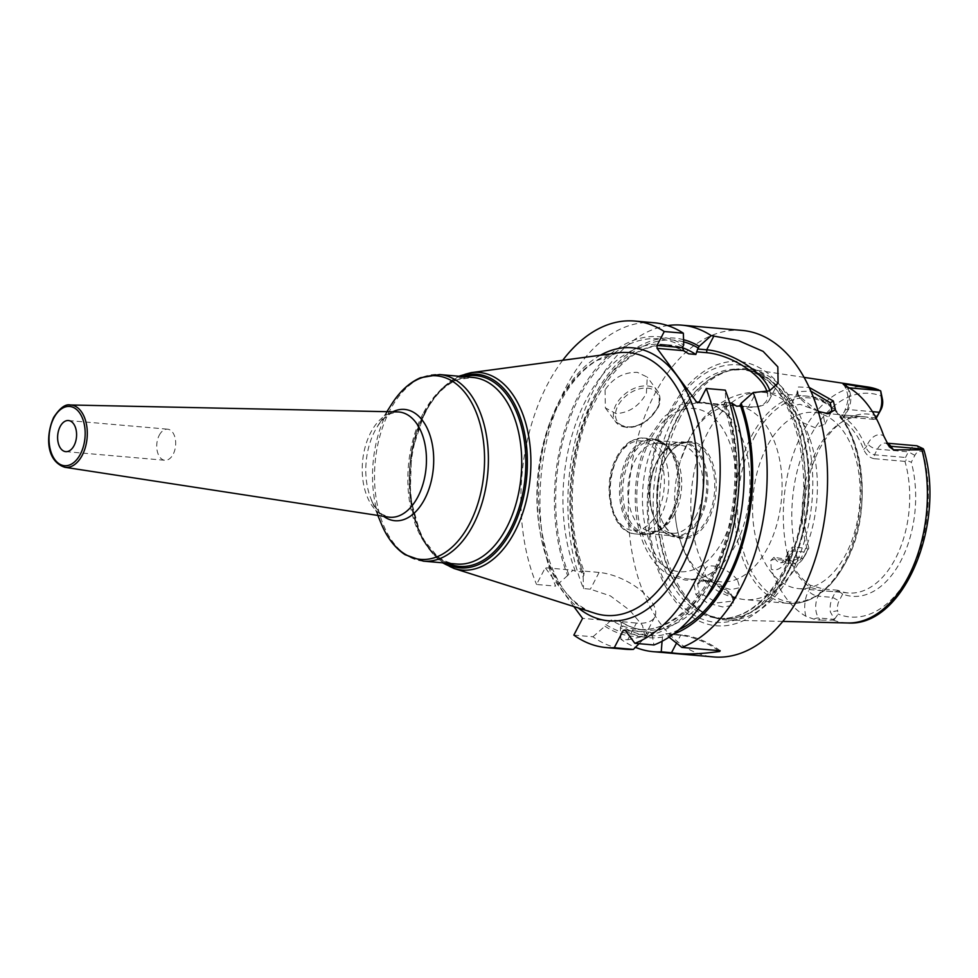 <?xml version="1.0" encoding="UTF-8"?>
<svg xmlns="http://www.w3.org/2000/svg" width="978" height="978" viewBox="0 0 978 978"><rect width="100%" height="100%" fill="white"/><g stroke="black" fill="none" stroke-linecap="round" stroke-linejoin="round"><path stroke-width="0.73" stroke-dasharray="4.89 3.67" d="M679.82 417.924A126.003 76.125 -85 0 0 710.052 615.969A126.003 76.125 -85 0 0 728.121 620.089A126.003 76.125 -85 0 0 792.51 570.883A126.003 76.125 -85 0 0 808.843 443.939A126.003 76.125 -85 0 0 749.979 369.207A126.003 76.125 -85 0 0 731.471 370.136A126.003 76.125 -85 0 0 679.82 417.924M876.178 418.193L874.026 419.403A88.448 53.435 95 0 0 863.623 416.726A88.448 53.435 95 0 0 839.54 423.584A88.448 53.435 95 0 0 816.385 451.164A88.448 53.435 -85 0 0 806.923 548.291L792.473 547.032L791.948 550.932L789.014 556.568A15.611 9.425 95 0 1 780.676 562.643A15.611 9.425 95 0 1 775.591 559.453L774.001 557.277L788.794 559.734L792.094 561.238L797.425 558.793L799.564 559.061A10.403 6.284 95 0 0 804.772 555.883L802.718 559.11A15.611 9.425 95 0 1 795.126 563.903A15.611 9.425 95 0 1 794.918 563.878L792.094 561.238M774.001 557.277L770.725 560.614L771.275 569.257A119.756 72.348 -85 0 0 805.896 616.262L813.855 619.16L820.322 620.162L818.72 617.986L834.54 619.367L830.408 612.057A15.611 9.425 95 0 1 832.633 597.424L835.567 591.788L838.183 590.859L837.853 590.272A88.448 53.435 -85 0 0 848.256 592.949A88.448 53.435 -85 0 0 895.481 558.511A88.448 53.435 95 0 0 904.956 461.384L906.178 460.222L911.3 462.239L914.87 455.369A10.403 6.284 95 0 1 920.567 451.335L922.719 451.604L923.978 450.222M834.54 619.367L833.28 620.125L820.322 620.162M695.884 594.587L707.338 602.974L722.595 606.947L732.987 605.443L733.573 598.56L731.899 595.895L719.075 584.868L702.95 580.309L694.209 585.162L695.884 594.587L699.074 592.607L717.522 602.876L732.852 601.067L732.314 596.067L730.859 593.756L719.625 584.184L705.175 580.162L697.656 584.184L699.074 592.607M837.853 590.272L823.403 589.013L810.2 585.211C800.86 578.915 793.464 568.866 788.011 555.088L788.134 557.252L786.3 560.761A7.8 3.521 -152.5 0 1 785.578 557.692A7.8 3.521 -152.5 0 1 789.014 556.568L803.464 557.827L806.398 552.191L791.948 550.932L788.121 552.814L788.134 557.252C793.574 571.03 800.982 581.079 810.322 587.375L821.117 590.529L835.567 591.788M834.65 619.001L838.146 614.062L837.608 610.7L830.408 612.057M877.474 416.322A91.443 55.245 -85 0 0 843.109 421.188A91.443 55.245 -85 0 0 808.843 548.157L805.273 555.027A10.403 6.284 95 0 1 804.772 555.883M838.183 590.859L842.669 594.074A91.443 55.245 -85 0 0 900.958 560.7A91.443 55.245 -85 0 0 911.3 462.239M842.669 594.074L839.087 600.932A10.403 6.284 -85 0 0 837.608 610.7M875.811 419L876.239 418.315M808.843 548.157L807.816 549.636L806.923 548.291M806.398 552.191L807.816 549.636M805.273 555.027L803.464 557.827A15.611 9.425 95 0 1 802.718 559.11M810.2 585.211L810.322 587.375L808.5 590.883A7.8 3.521 27.5 0 0 818.183 596.164L821.117 590.529L823.403 589.013M788.011 555.088L787.388 552.704L792.473 547.032M766.813 446.836A88.448 53.435 -85 0 0 755.676 537.46A88.448 53.435 -85 0 0 798.684 588.622A88.448 53.435 -85 0 0 845.909 554.196A88.448 53.435 95 0 0 857.046 463.572A88.448 53.435 95 0 0 814.038 412.41A88.448 53.435 95 0 0 766.813 446.836M904.956 461.384L873.977 458.682L874.503 454.794L905.481 457.484L906.178 460.222M874.026 419.403L843.048 416.701L839.747 416.872L841.471 419.22C850.811 425.516 858.207 435.552 863.66 449.342C865.836 454.489 869.283 457.594 873.977 458.682M863.66 449.342L865.921 447.386L867.755 443.878A7.8 3.521 27.5 0 0 877.437 449.159L908.415 451.848L905.481 457.484M914.87 455.369L908.415 451.848A15.611 9.425 95 0 1 916.753 445.772M818.219 411.42L799.16 396.188L796.948 392.508L798.427 386.995L809.222 387.459M841.471 419.22L843.733 417.264L842.29 415.564L845.334 415.198L875.995 417.863M888.256 445.247A7.8 5.122 -36.4 0 1 887.779 444.721L885.775 443.083A15.611 9.425 95 0 0 877.437 449.159L874.503 454.794C870.762 454.061 867.902 451.604 865.921 447.386C860.481 433.596 853.085 423.56 843.733 417.264L845.554 413.755A7.8 3.521 -152.5 0 1 844.833 410.687A7.8 3.521 -152.5 0 1 848.268 409.562L872.425 411.665M668.61 413.193A132.617 80.123 95 0 1 782.559 388.682A132.617 80.123 95 0 1 787.204 574.172A132.617 80.123 95 0 1 673.255 598.67A132.617 80.123 95 0 1 668.61 413.193M742.131 330.417A163.876 99.01 95 0 0 654.624 394.22A163.876 99.01 -85 0 0 634.001 562.142A163.876 99.01 -85 0 0 713.683 656.947M683.561 339.696A150.343 90.832 -85 0 0 587.754 410.1A150.343 90.832 -85 0 0 583.132 576.922L584.404 572.118L583.634 571.091L599.086 572.436A41.712 18.802 -152.5 0 1 640.566 590.223A41.712 18.802 -152.5 0 1 654.747 617.02A41.712 18.802 -152.5 0 1 636.397 623.072L627.68 639.808L620.847 639.209A163.876 99.01 -85 0 0 635.443 647.338M627.68 639.808L644.82 636.079L642.509 625.517L629.771 610.345L610.419 595.92L590.382 589.172L583.548 588.573A163.876 99.01 -85 0 1 594.233 388.951A163.876 99.01 -85 0 1 667.656 325.576M605.064 389.892L605.37 407.936L615.92 413.547C628.793 412.997 638.94 406.31 646.372 393.498L647.253 377.068L637.363 372.361C623.878 372.068 613.12 377.911 605.064 389.892M718.573 650.615A41.626 18.765 27.5 0 0 680.541 635.394L665.81 633.573L669.074 637.155M720.211 650.749A39.536 17.824 27.5 0 0 682.326 635.015L665.81 633.573M583.634 571.091L582.656 571.947L575.431 571.311L572.974 570.162L567.643 575.565A150.343 90.832 95 0 1 577.485 397.447A150.343 90.832 95 0 1 683.72 344.965M620.847 639.209L620.431 627.546A150.343 90.832 -85 0 0 662.461 637.057L664.025 633.964M704.979 599.184A143.069 86.443 95 0 1 644.759 630.04A143.069 86.443 95 0 1 618.487 620.578L620.944 621.727L621.323 625.847L620.431 627.546M729.686 402.912L724.478 402.459A143.069 86.443 95 0 1 722.449 554.709A143.069 86.443 95 0 1 637.534 629.416L644.759 630.04C636.409 629.319 628.353 626.47 620.614 621.507L636.397 623.072M767.033 391.775A44.829 20.22 -152.5 0 1 756.434 406.836A44.829 20.22 -152.5 0 1 746.874 407.117L736.666 406.225M769.772 390.735A46.92 21.149 -152.5 0 1 769.295 399.929A46.92 21.149 -152.5 0 1 758.671 406.432A46.92 21.149 -152.5 0 1 748.659 406.738L739.649 405.956M697.18 402.789L723.781 405.112L725.664 401.909L725.309 390.136M724.478 402.459L723.781 405.112L698.964 402.41M653.842 322.728A163.876 99.01 -85 0 0 555.859 410.198A163.876 99.01 -85 0 0 555.651 586.14L536.555 584.477L545.272 567.741L572.974 570.162M562.705 360.295A163.876 99.01 -85 0 0 536.555 584.477M573.854 635.113L592.949 636.776A163.876 99.01 -85 0 0 625.394 649.245M573.854 606.556L545.272 567.741M159.243 435.259A15.611 9.425 95 0 1 167.58 429.183A15.611 9.425 95 0 1 175.16 438.205A15.611 9.425 95 0 1 173.204 454.195A15.611 9.425 -85 0 1 164.866 460.271A15.611 9.425 -85 0 1 157.275 451.249A15.611 9.425 -85 0 1 159.243 435.259M725.664 401.909A150.343 90.832 95 0 1 652.118 634.6L650.407 632.228L625.076 630.028M652.118 634.6L653.952 644.979M650.407 632.228L625.492 630.602M648.622 632.619L646.971 635.712A150.343 90.832 95 0 1 604.942 626.201L611.262 619.942L618.487 620.578M567.643 575.565L555.651 586.14M592.949 636.776L604.942 626.201M639.099 643.683L646.971 635.712M583.132 576.922L583.548 588.573M610.284 620.798L582.57 618.377M667.607 635.957A150.343 90.832 -85 0 0 673.426 634.123M662.069 641.287L662.461 637.057M827.217 413.731L811.679 409L800.102 398.535L798.182 395.332L797.889 391.64L810.848 391.102M737.681 580.651L739.845 587.644L731.079 589.624L717.766 585.981L706.862 577.643C704.515 574.428 704.038 571.629 705.444 569.257C707.644 561.091 730.236 568.939 737.681 580.651M818.073 410.943L800.041 404.33L790.456 405.943C789.393 407.679 790.004 410.198 792.314 413.498L802.779 422.667L815.322 427.777L824.919 424.207L823.452 415.882L819.478 411.958M697.656 584.184L705.444 569.257A104.047 62.861 -85 0 1 707.583 432.814A104.047 62.861 95 0 1 763.146 392.3A104.047 62.861 95 0 1 790.456 405.943L797.889 391.64M735.994 405.601A88.448 53.435 95 0 0 688.769 440.039A88.448 53.435 -85 0 0 680.382 461.017A88.448 53.435 -85 0 0 675.443 517.631A88.448 53.435 -85 0 0 720.639 581.824A88.448 53.435 -85 0 0 767.864 547.399A88.448 53.435 95 0 0 779.001 456.763A88.448 53.435 95 0 0 735.994 405.601L703.903 402.814A88.448 53.435 95 0 1 729.637 417.093A88.448 53.435 95 0 1 735.774 544.599A88.448 53.435 -85 0 1 716.361 569.404A88.448 53.435 -85 0 1 688.549 579.025A88.448 53.435 -85 0 1 645.541 527.863A88.448 53.435 -85 0 1 656.678 437.239A88.448 53.435 95 0 1 703.903 402.814M664.832 460.516A48.704 29.426 -85 0 0 661.617 519.783A48.704 29.426 -85 0 0 708.39 519.648A48.704 29.426 -85 0 0 707.84 453.181A48.704 29.426 -85 0 0 667.13 456.506A48.704 29.426 -85 0 0 664.832 460.516M664.465 461.078A47.665 28.802 -85 0 0 661.324 519.073A47.665 28.802 -85 0 0 681.642 537.497A47.665 28.802 -85 0 0 707.094 518.939A47.665 28.802 -85 0 0 713.096 470.1A47.665 28.802 -85 0 0 689.918 442.521A47.665 28.802 -85 0 0 666.727 457.154A47.665 28.802 -85 0 0 664.465 461.078M700.285 518.34A47.665 28.802 -85 0 0 706.275 469.501A47.665 28.802 -85 0 0 683.109 441.922A47.665 28.802 -85 0 0 659.905 456.555A47.665 28.802 -85 0 0 657.656 460.479A47.665 28.802 95 0 0 654.514 518.487A47.665 28.802 95 0 0 674.832 536.898A47.665 28.802 95 0 0 700.285 518.34M696.006 516.017A44.218 26.712 95 0 1 672.387 533.23A44.218 26.712 95 0 1 653.548 516.139A44.218 26.712 95 0 1 656.458 462.337A44.218 26.712 95 0 1 658.549 458.694A44.218 26.712 95 0 1 680.065 445.124A44.218 26.712 95 0 1 701.568 470.699A44.218 26.712 95 0 1 696.006 516.017M674.575 514.147A44.218 26.712 95 0 1 662.998 527.937A44.218 26.712 95 0 1 650.957 531.36A44.218 26.712 95 0 1 629.465 505.785A44.218 26.712 95 0 1 635.028 460.467A44.218 26.712 95 0 1 658.646 443.254A44.218 26.712 95 0 1 669.906 448.719A44.218 26.712 95 0 1 674.575 514.147M630.284 458.572A46.822 28.289 95 0 1 655.284 440.344A46.822 28.289 95 0 1 678.06 467.435A46.822 28.289 95 0 1 672.167 515.418A46.822 28.289 95 0 1 647.155 533.646A46.822 28.289 95 0 1 624.392 506.555A46.822 28.289 95 0 1 630.284 458.572M699.233 517.778A46.822 28.289 -85 0 0 705.126 469.795A46.822 28.289 -85 0 0 682.363 442.704A46.822 28.289 -85 0 0 657.363 460.931A46.822 28.289 -85 0 0 651.47 508.915A46.822 28.289 -85 0 0 674.233 536.005A46.822 28.289 -85 0 0 699.233 517.778M833.28 620.125A118.485 71.59 -85 0 0 847.792 622.974M868.354 387.068A118.485 71.59 95 0 0 802.376 432.875A118.485 71.59 -85 0 0 788.794 559.734M813.855 619.16A7.8 5.122 -36.4 0 1 818.72 617.986A15.611 9.425 95 0 1 818.183 596.164L832.633 597.424L839.087 600.932M805.896 616.262A23.411 14.144 95 0 1 808.5 590.883M797.425 558.793A112.25 67.824 95 0 1 809.87 437.068A112.25 67.824 95 0 1 881.997 396.322M922.719 451.604A112.25 67.824 95 0 1 910.261 573.328A112.25 67.824 95 0 1 838.146 614.062M791.41 560.822L775.591 559.453A7.8 5.122 143.6 0 0 770.725 560.614M786.3 560.761A23.411 14.144 95 0 1 771.275 569.257M794.918 563.878L799.564 559.061M916.961 445.797L920.567 451.335M887.083 443.193L885.775 443.083A15.611 9.425 95 0 1 887.193 443.389M889.246 446.714L887.779 444.721A7.8 5.122 -36.4 0 1 887.18 443.364M867.755 443.878A23.411 14.144 95 0 1 883.684 435.797M846.801 386.481L847.718 387.728L849.21 387.85M844.051 384.819A7.8 5.122 143.6 0 0 844.65 386.176A7.8 5.122 143.6 0 0 847.718 387.728A15.611 9.425 95 0 1 848.268 409.562L845.334 415.198L843.048 416.701M847.755 387.019A23.411 14.144 95 0 1 845.554 413.755M677.473 418.242A125.074 75.563 95 0 1 728.744 370.821A125.074 75.563 95 0 1 802.094 430.613A125.074 75.563 95 0 1 789.332 570.064A125.074 75.563 95 0 1 707.473 614.832A125.074 75.563 95 0 1 677.473 418.242M788.635 569.954A124.964 75.502 95 0 1 721.911 618.597A124.964 75.502 95 0 1 661.152 546.311A124.964 75.502 95 0 1 676.874 418.254A124.964 75.502 95 0 1 743.61 369.611A124.964 75.502 95 0 1 804.368 441.897A124.964 75.502 95 0 1 788.635 569.954M673.28 417.936A124.964 75.502 95 0 1 740.004 369.293A124.964 75.502 95 0 1 800.762 441.579A124.964 75.502 95 0 1 785.028 569.636A124.964 75.502 95 0 1 718.304 618.279A124.964 75.502 95 0 1 657.546 545.993A124.964 75.502 95 0 1 673.28 417.936M784.637 572.02A129.23 78.081 95 0 1 673.585 595.908A129.23 78.081 95 0 1 669.062 415.149A129.23 78.081 95 0 1 780.114 391.273A129.23 78.081 95 0 1 784.637 572.02M682.326 635.015L680.541 635.394L676.507 643.145M582.656 571.947A143.069 86.443 95 0 1 584.685 419.684A143.069 86.443 95 0 1 669.6 344.989A143.069 86.443 95 0 1 682.424 347.74M584.013 575.211A148.277 89.585 95 0 1 588.988 410.65A148.277 89.585 95 0 1 683.622 341.835M663.634 634.795A148.277 89.585 95 0 1 621.323 625.847M679.013 629.685A148.277 89.585 95 0 1 666.324 634.209M746.874 407.117L748.659 406.738L755.921 392.801M600.358 355.234A137.03 82.788 -85 0 0 559.257 401.151A137.03 82.788 -85 0 0 578.328 607.974M617.79 352.875A131.908 79.695 -85 0 0 558.132 403.963A131.908 79.695 -85 0 0 595.101 613.304C541.641 601.641 518.206 475.846 559.734 403.193C570.174 383.462 582.497 369.268 596.702 360.601L617.79 352.875M454.024 568.475A99.181 59.927 95 0 1 426.237 411.053A99.181 59.927 95 0 1 471.09 372.642M444.562 562.986A97.164 58.704 95 0 1 424.843 412.08A97.164 58.704 95 0 1 460.821 376.396M463.816 376.664A95.722 57.836 -85 0 0 424.831 412.899A95.722 57.836 -85 0 0 447.557 563.242M422.899 413.914A93.643 56.577 -85 0 0 411.115 509.868A93.643 56.577 -85 0 0 456.64 564.037C415.552 565.162 392.581 469.037 424.733 413.303C432.508 398.645 441.665 388.327 452.239 382.337L458.315 379.513L472.9 377.459A93.643 56.577 -85 0 0 422.899 413.914M423.327 561.14A93.643 56.577 95 0 1 377.801 506.959A93.643 56.577 95 0 1 389.586 411.004A93.643 56.577 95 0 1 439.587 374.55M381.286 523.768A92.128 55.66 95 0 1 387.349 411.677A92.128 55.66 95 0 1 391.713 404.085M392.753 411.811A55.856 33.741 -85 0 0 377.422 426.579A55.856 33.741 -85 0 0 374.77 431.176A55.856 33.741 -85 0 0 371.102 499.135A55.856 33.741 -85 0 0 383.645 516.335M386.885 411.689L377.422 426.579C379.219 422.692 383.559 418.401 390.418 413.718L397.655 411.921A52.824 31.907 -85 0 0 370.723 432.545A52.824 31.907 -85 0 0 363.865 485.724A52.824 31.907 -85 0 0 388.498 517.081L381.664 514.061C375.723 508.254 372.202 503.279 371.102 499.135L377.838 515.43M64.817 467.276A31.296 18.912 95 0 1 50.22 448.694A31.296 18.912 95 0 1 54.279 417.203A31.296 18.912 95 0 1 70.245 404.978M682.815 346.689A148.277 89.585 -85 0 0 578.414 398.706A148.277 89.585 -85 0 0 568.524 573.866M575.431 571.311A143.069 86.443 95 0 1 577.46 419.061A143.069 86.443 95 0 1 662.375 344.354A143.069 86.443 95 0 1 684.197 351.139M650.835 632.864A148.277 89.585 -85 0 0 724.771 403.633M723.757 405.063C738.182 448.022 738.586 493.523 724.942 541.567C708.598 597.203 670.749 633.463 637.534 629.416A143.069 86.443 95 0 1 611.262 619.942M605.834 624.49A148.277 89.585 -85 0 0 648.145 633.438M599.086 572.436L590.382 589.172M625.932 427.129A26.015 17.091 -36.4 0 1 615.712 421.958A26.015 17.091 -36.4 0 1 620.431 398.339A26.015 17.091 -36.4 0 1 647.375 385.943A26.015 17.091 143.6 0 1 657.595 391.102A26.015 17.091 143.6 0 1 652.876 414.733A26.015 17.091 143.6 0 1 625.932 427.129M627.265 426.836A24.45 16.064 143.6 0 0 656.764 409.171A24.45 16.064 143.6 0 0 647.424 388.119A24.45 16.064 -36.4 0 0 617.937 405.784A24.45 16.064 -36.4 0 0 627.265 426.836M799.16 396.188L800.102 398.535M731.899 595.895L730.859 593.756M717.766 585.981A104.047 62.861 -85 0 0 745.077 599.624A104.047 62.861 -85 0 0 800.64 559.11A104.047 62.861 95 0 0 802.779 422.667M675.443 517.631C677.778 538.695 684.869 556.971 696.715 572.485L706.373 582.692C717.461 592.472 730.358 598.12 745.077 599.624L788.745 603.426C811.495 604.221 830.481 590.565 845.677 562.472C880.139 501.457 857.437 397.264 806.813 396.114A104.047 62.861 95 0 0 751.251 436.616A104.047 62.861 -85 0 0 738.158 543.242A104.047 62.861 -85 0 0 788.745 603.426A104.047 62.861 -85 0 0 844.307 562.925A104.047 62.861 95 0 0 857.4 456.298A104.047 62.861 95 0 0 806.813 396.114L763.146 392.3C748.39 391.237 734.71 394.562 722.106 402.288C708.158 411.139 697.216 423.327 689.282 438.853L680.382 461.017M649.967 440.344A81.944 49.511 -85 0 0 652.839 554.954A81.944 49.511 -85 0 0 723.243 539.807A81.944 49.511 95 0 0 720.383 425.21A81.944 49.511 95 0 0 649.967 440.344M671.348 515.846A47.702 28.827 -85 0 0 666.299 445.259A47.702 28.827 -85 0 0 628.683 457.936A47.702 28.827 -85 0 0 625.553 516.017A47.702 28.827 -85 0 0 658.854 530.712A47.702 28.827 -85 0 0 671.348 515.846M627.253 457.57A48.118 29.071 -85 0 0 621.201 506.885A48.118 29.071 -85 0 0 644.6 534.721A48.118 29.071 -85 0 0 670.297 515.993A48.118 29.071 -85 0 0 676.348 466.677A48.118 29.071 -85 0 0 652.949 438.841A48.118 29.071 -85 0 0 627.253 457.57M618.01 456.763A48.118 29.071 -85 0 0 611.947 506.078A48.118 29.071 -85 0 0 635.345 533.915A48.118 29.071 -85 0 0 661.042 515.186A48.118 29.071 -85 0 0 667.106 465.87A48.118 29.071 -85 0 0 643.707 438.034A48.118 29.071 -85 0 0 618.01 456.763M616.922 458.45A45 27.188 -85 0 0 618.499 521.396A45 27.188 -85 0 0 657.167 513.071A45 27.188 -85 0 0 655.59 450.137A45 27.188 -85 0 0 616.922 458.45M754.099 437.753A102.494 61.92 95 0 1 842.168 418.816A102.494 61.92 95 0 1 845.75 562.167A102.494 61.92 -85 0 1 757.681 581.103A102.494 61.92 -85 0 1 754.099 437.753M782.803 621.409L728.121 620.089M839.54 423.584L843.109 421.188M788.121 552.814L785.578 557.692C782.669 561.788 781.043 563.438 780.676 562.643L795.126 563.903M848.256 592.949L798.684 588.622M787.388 552.704L787.681 555.467M863.623 416.726L814.038 412.41M804.075 377.374L749.979 369.207M843.183 384.183L844.65 386.176C850.31 397.239 847.327 403.523 844.833 410.687L842.29 415.564M839.747 416.872L842.51 415.369M710.052 615.969L721.911 618.597L718.304 618.279C727.938 619.111 737.571 616.8 747.18 611.348C761.3 603.145 773.464 589.392 783.659 570.088C826.129 496.042 796.483 368.633 740.004 369.293L743.61 369.611L731.471 370.136M686.519 352.899C678.781 347.923 670.725 345.075 662.375 344.354L669.6 344.989C637.326 343.694 610.431 366.713 588.927 414.036C568.524 461.909 566.702 527.215 584.404 572.118M756.434 406.836L758.671 406.432M769.295 399.929L778.097 383.021M458.816 376.224L440.198 389.88L424.953 411.665L411.53 452.508L410.137 497.154L421.102 536.555L442.557 562.815M68.46 420.54L167.58 429.183M65.746 451.64L164.866 460.271M654.747 617.02L644.82 636.079M605.37 407.936L615.712 421.958L626.433 427.447C633.316 427.875 640.174 425.662 647.02 420.784L657.888 408.07C659.05 405.332 662.289 399.611 657.595 391.102L647.253 377.068M796.948 392.496L798.182 395.332M828.464 413.706L826.117 413.841M732.852 601.067L739.845 587.644M824.919 424.207L831.911 410.784M733.586 598.573L732.314 596.067M702.95 580.309L705.175 580.162M720.639 581.824L688.549 579.025M729.637 417.093L716.275 406.09L700.7 401.224L681.275 404.476L663.487 417.105L649.245 437.288C632.118 469.306 630.419 517.606 645.602 548.132C652.167 561.837 661.128 571.36 672.461 576.727L685.199 580.04C696.312 580.761 706.703 577.216 716.361 569.404M661.324 519.073L661.617 519.783M666.727 457.154L667.13 456.506M689.918 442.521L683.109 441.922M681.642 537.497L674.832 536.898M653.548 516.139L654.514 518.487M650.957 531.36L672.387 533.23M658.646 443.254L680.065 445.124M669.906 448.719L666.299 445.259L652.949 438.841L643.707 438.034L633.255 439.904C626.568 443.058 621.03 448.829 616.629 457.227C600.871 485.32 611.054 533.047 635.345 533.915L644.6 534.721L658.854 530.712L662.998 527.937M658.549 458.694L659.905 456.555M655.284 440.344L682.363 442.704M647.155 533.646L674.233 536.005"/><path stroke-width="1.47" d="M887.193 443.389A15.611 9.425 95 0 1 890.848 446.274L893.501 449.868L889.246 446.714L883.684 435.797A120.795 72.983 -85 0 0 847.755 387.019L844.051 384.819C842.596 383.963 842.938 383.731 845.065 384.122L878.427 389.733L868.354 387.068A118.485 71.59 95 0 1 877.437 389.452L880.726 390.98L882.523 399.696L881.459 397.618A15.611 9.425 95 0 1 879.246 412.251L876.178 418.193M847.792 622.974C903.696 627.069 946.093 523.817 923.978 450.222L923.281 448.743L921.924 449.843A118.485 71.59 95 0 1 908.342 576.702A118.485 71.59 -85 0 1 847.792 622.974L782.803 621.409M880.726 390.98L881.459 397.618M882.523 399.696A10.403 6.284 -85 0 1 881.044 409.464L875.811 419M887.083 443.193L916.753 445.772A15.611 9.425 95 0 1 916.961 445.797L923.281 448.743M893.501 449.868L921.924 449.843M844.051 384.819L843.183 384.183M809.222 387.459L833.354 401.004L835.408 409.586L828.464 413.706L818.219 411.42M635.443 647.338A163.876 99.01 -85 0 0 653.292 651.678L713.683 656.947A163.876 99.01 -85 0 0 801.19 593.145A163.876 99.01 95 0 0 821.813 425.222A163.876 99.01 95 0 0 742.131 330.417L681.739 325.148A163.876 99.01 -85 0 0 667.656 325.576M669.074 637.155L681.849 647.412L720.211 650.749L719.735 651.458C699.466 654.233 683.39 654.649 671.507 652.742L661.25 651.837L662.069 641.287M653.292 651.678A163.876 99.01 -85 0 0 661.25 651.837M681.849 647.412A163.876 99.01 -85 0 0 740.798 587.876A163.876 99.01 -85 0 0 753.207 392.569L769.441 390.87L778.097 383.021L777.828 366.836L763.109 351.371L738.39 340.564L711.25 335.625L699.197 346.31L697.693 348.999L706.703 349.782A46.92 21.149 -152.5 0 1 769.772 390.735M719.735 651.458A41.626 18.765 27.5 0 0 718.573 650.615M682.424 347.74A143.069 86.443 95 0 1 695.871 354.464L697.693 348.999M673.426 634.123A150.343 90.832 -85 0 0 741.153 403.266L739.649 405.956L736.666 406.225L731.703 403.083L729.686 402.912M682.412 347.667L657.008 345.454L664.27 331.53L683.353 333.192L683.72 344.965L682.412 347.667L683.683 350.686L688.646 353.828L695.871 354.464M696.568 351.811L706.776 352.703A44.829 20.22 -152.5 0 1 767.033 391.775M683.683 350.686L657.082 348.364L697.18 402.789L698.964 402.41L706.226 388.474L725.309 390.136A163.876 99.01 -85 0 1 653.952 644.979L634.856 643.316A163.876 99.01 -85 0 0 706.226 388.474M741.153 403.266L753.207 392.569M683.353 333.192A163.876 99.01 -85 0 0 653.842 322.728L634.759 321.053A163.876 99.01 -85 0 0 562.705 360.295M664.27 331.53A163.876 99.01 -85 0 0 634.759 321.053M573.854 606.556L582.57 618.377L573.854 635.113A163.876 99.01 -85 0 0 606.299 647.583A163.876 99.01 -85 0 0 614.257 647.742L623.279 630.407L625.076 630.028L634.856 643.316M606.299 647.583L625.394 649.245A163.876 99.01 -85 0 0 633.353 649.404L614.257 647.742M711.25 335.625A163.876 99.01 -85 0 0 681.739 325.148M657.082 348.364L657.008 345.454M60.123 426.616A15.611 9.425 95 0 1 68.46 420.54A15.611 9.425 95 0 1 76.04 429.562A15.611 9.425 95 0 1 74.084 445.565A15.611 9.425 -85 0 1 65.746 451.64A15.611 9.425 -85 0 1 58.154 442.606A15.611 9.425 -85 0 1 60.123 426.616M625.492 630.602L623.279 630.407M633.353 649.404L639.099 643.683M699.197 346.31A150.343 90.832 -85 0 0 683.561 339.696M810.848 391.102L830.273 402.777L831.911 410.784L827.217 413.731M819.478 411.958L818.073 410.943M881.044 409.464L879.246 412.251L872.425 411.665M888.256 445.247A7.8 5.122 -36.4 0 0 890.848 446.274L923.183 449.085M845.065 384.122L846.801 386.481M849.21 387.85L880.053 390.54M676.507 643.145L671.507 652.742M683.622 341.835A148.277 89.585 95 0 1 698.304 348.046M731.703 403.083A143.069 86.443 95 0 1 704.979 599.184M740.26 404.99A148.277 89.585 95 0 1 679.013 629.685M706.776 352.703L706.703 349.782L713.964 335.857M578.328 607.974A137.03 82.788 -85 0 0 681.8 567.484A137.03 82.788 -85 0 0 692.204 404.232A137.03 82.788 -85 0 0 600.358 355.234M676.091 564.086A131.908 79.695 -85 0 0 690.725 420.992A131.908 79.695 -85 0 0 617.79 352.875L471.09 372.642A99.181 59.927 95 0 1 525.932 423.865A99.181 59.927 95 0 1 514.929 531.457A99.181 59.927 95 0 1 454.024 568.475L595.101 613.304A131.908 79.695 -85 0 0 676.091 564.086M460.821 376.396A97.164 58.704 95 0 1 520.809 418.975A97.164 58.704 95 0 1 511.751 530.027A97.164 58.704 95 0 1 444.562 562.986M447.557 563.242A95.722 57.836 -85 0 0 510.443 529.098A95.722 57.836 -85 0 0 520.162 422.178A95.722 57.836 -85 0 0 463.816 376.664M456.64 564.037A93.643 56.577 -85 0 0 506.653 527.582A93.643 56.577 -85 0 0 518.438 431.628A93.643 56.577 -85 0 0 472.9 377.459L439.587 374.55A93.643 56.577 95 0 1 485.125 428.719A93.643 56.577 95 0 1 473.328 524.685A93.643 56.577 95 0 1 423.327 561.14L456.64 564.037M386.885 411.689L391.713 404.085A92.128 55.66 95 0 1 468.694 397.801A92.128 55.66 95 0 1 469.733 523.499A92.128 55.66 95 0 1 381.286 523.768C387.043 537.668 394.965 547.961 405.026 554.673L423.327 561.14M383.645 516.335A55.856 33.741 -85 0 0 424.721 498.976A55.856 33.741 -85 0 0 429.281 433.278A55.856 33.741 -85 0 0 392.753 411.811M417.961 496.665A52.824 31.907 -85 0 0 424.379 441.591A52.824 31.907 -85 0 0 397.655 411.921L70.245 404.978A31.296 18.912 95 0 1 86.076 422.557A31.296 18.912 95 0 1 82.274 455.186A31.296 18.912 95 0 1 64.817 467.276L388.498 517.081A52.824 31.907 -85 0 0 417.961 496.665M53.802 418.046A29.731 17.959 95 0 1 79.352 412.545A29.731 17.959 95 0 1 80.392 454.134A29.731 17.959 95 0 1 54.841 459.623A29.731 17.959 95 0 1 53.802 418.046M684.197 351.139A143.069 86.443 95 0 1 688.646 353.828M833.354 401.004L830.273 402.777M868.354 387.068L804.075 377.374M442.557 562.815L454.024 568.475M458.816 376.224L471.09 372.642M391.713 404.085C399.794 391.396 409.379 382.618 420.442 377.752L439.587 374.55M377.838 515.43L381.286 523.768M64.817 467.276C45.135 460.65 46.113 434.061 53.656 417.423C59.829 408.046 65.355 403.902 70.245 404.978"/></g></svg>
